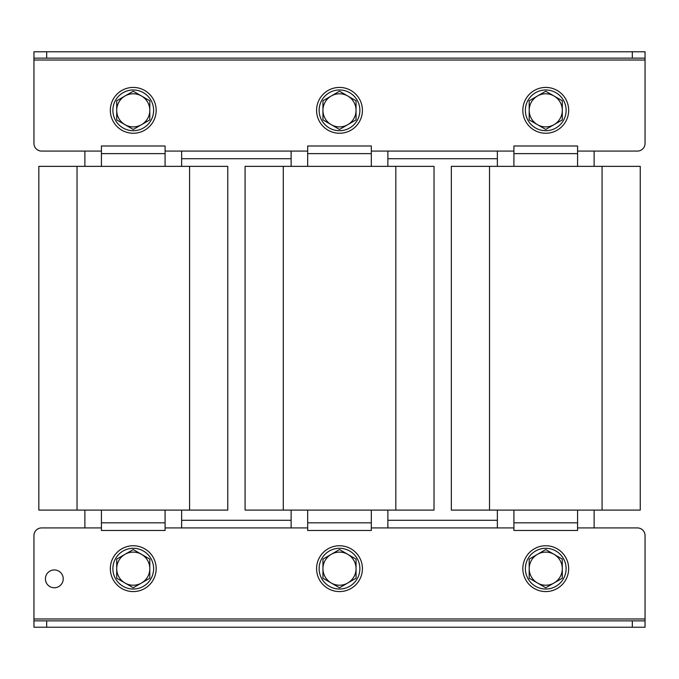 <?xml version="1.0" encoding="UTF-8"?>
<svg xmlns="http://www.w3.org/2000/svg" width="679" height="679" viewBox="0 0 679 679"><rect width="100%" height="100%" fill="white"/><g stroke="black" fill="none" stroke-linecap="round" stroke-linejoin="round"><path stroke-width="1.02" d="M497.368 520.284L387.879 520.284M291.121 520.284L181.632 520.284M181.632 151.078L181.632 166.355M181.632 510.099L181.632 527.923M101.426 527.923L41.589 527.923L84.875 527.923L84.875 510.099M84.875 166.355L84.875 151.078L41.589 151.078L101.426 151.078M387.879 151.078L387.879 166.355M387.879 510.099L387.879 527.923M291.121 527.923L291.121 510.099M291.121 166.355L291.121 151.078M577.574 151.078L637.411 151.078L594.125 151.078L594.125 166.355M594.125 510.099L594.125 527.923L637.411 527.923L577.574 527.923M497.368 527.923L497.368 510.099M497.368 166.355L497.368 151.078M45.408 578.847A8.912 8.912 0 0 0 54.32 587.759A8.912 8.912 0 0 0 63.232 578.847A8.912 8.912 0 0 0 54.32 569.936A8.912 8.912 0 0 0 45.408 578.847M645.05 620.861L645.05 627.226L632.319 627.226L632.319 620.861L645.05 620.861L645.05 535.561A7.639 7.639 0 0 0 637.411 527.923M513.918 527.923L371.328 527.923M307.672 527.923L165.082 527.923M41.589 527.923A7.639 7.639 0 0 0 33.95 535.561L33.95 620.861L46.681 620.861L46.681 627.226L33.95 627.226L33.95 620.861M632.319 627.226L46.681 627.226M632.319 620.861L46.681 620.861M645.05 618.985L33.95 618.985L33.95 535.561M497.368 158.716L387.879 158.716M291.121 158.716L181.632 158.716M33.95 58.139L33.95 51.774L46.681 51.774L46.681 58.139L33.95 58.139L33.95 143.439A7.639 7.639 0 0 0 41.589 151.078M165.082 151.078L307.672 151.078M371.328 151.078L513.918 151.078M637.411 151.078A7.639 7.639 0 0 0 645.05 143.439L645.05 58.139L632.319 58.139L632.319 51.774L645.05 51.774L645.05 58.139M46.681 51.774L632.319 51.774M46.681 58.139L632.319 58.139M33.95 60.015L645.05 60.015L645.05 143.439M110.338 568.663A22.916 22.916 0 0 1 133.254 545.746A22.916 22.916 0 0 1 156.17 568.663A22.916 22.916 0 0 1 133.254 591.579A22.916 22.916 0 0 1 110.338 568.663M133.254 589.033A20.37 20.37 0 0 0 153.624 568.663A20.37 20.37 0 0 0 133.254 548.293A20.37 20.37 0 0 0 112.884 568.663A20.37 20.37 0 0 0 133.254 589.033M141.529 554.327L133.254 549.549L116.703 559.106L116.703 578.219L133.254 587.776L149.804 578.219L149.804 559.106L141.529 554.327A16.551 16.551 0 0 0 116.703 568.663A16.551 16.551 0 0 0 141.529 582.998A16.551 16.551 0 0 0 141.529 554.327M347.775 554.327L339.5 549.549L322.949 559.106L322.949 578.219L339.5 587.776L356.051 578.219L356.051 559.106L347.775 554.327A16.551 16.551 0 0 0 322.949 568.663A16.551 16.551 0 0 0 347.775 582.998A16.551 16.551 0 0 0 347.775 554.327M554.022 554.327L545.746 549.549L529.196 559.106L529.196 578.219L545.746 587.776L562.297 578.219L562.297 559.106L554.022 554.327A16.551 16.551 0 0 0 529.196 568.663A16.551 16.551 0 0 0 554.022 582.998A16.551 16.551 0 0 0 554.022 554.327M316.584 568.663A22.916 22.916 0 0 1 339.5 545.746A22.916 22.916 0 0 1 362.416 568.663A22.916 22.916 0 0 1 339.5 591.579A22.916 22.916 0 0 1 316.584 568.663M522.83 568.663A22.916 22.916 0 0 1 545.746 545.746A22.916 22.916 0 0 1 568.663 568.663A22.916 22.916 0 0 1 545.746 591.579A22.916 22.916 0 0 1 522.83 568.663M339.5 589.033A20.37 20.37 0 0 0 359.87 568.663A20.37 20.37 0 0 0 339.5 548.293A20.37 20.37 0 0 0 319.13 568.663A20.37 20.37 0 0 0 339.5 589.033M545.746 589.033A20.37 20.37 0 0 0 566.116 568.663A20.37 20.37 0 0 0 545.746 548.293A20.37 20.37 0 0 0 525.376 568.663A20.37 20.37 0 0 0 545.746 589.033M577.574 522.83L513.918 522.83L513.918 530.469L577.574 530.469L577.574 510.099M513.918 522.83L513.918 510.099M602.069 510.099L640.263 510.099L640.263 166.355L602.069 166.355L602.069 510.099L451.331 510.099L451.331 166.355L602.069 166.355M513.918 153.624L577.574 153.624L577.574 145.985L513.918 145.985L513.918 166.355M577.574 153.624L577.574 166.355M371.328 522.83L307.672 522.83L307.672 530.469L371.328 530.469L371.328 510.099M307.672 522.83L307.672 510.099M395.823 510.099L434.017 510.099L434.017 166.355L395.823 166.355L395.823 510.099L245.085 510.099L245.085 166.355L395.823 166.355M307.672 153.624L371.328 153.624L371.328 145.985L307.672 145.985L307.672 166.355M371.328 153.624L371.328 166.355M165.082 522.83L101.426 522.83L101.426 530.469L165.082 530.469L165.082 510.099M101.426 522.83L101.426 510.099M189.577 510.099L227.771 510.099L227.771 166.355L189.577 166.355L189.577 510.099L38.839 510.099L38.839 166.355L189.577 166.355M101.426 153.624L165.082 153.624L165.082 145.985L101.426 145.985L101.426 166.355M165.082 153.624L165.082 166.355M124.978 124.673L133.254 129.451L149.804 119.894L149.804 100.781L133.254 91.224L116.703 100.781L116.703 119.894L124.978 124.673A16.551 16.551 0 0 0 149.804 110.338A16.551 16.551 0 0 0 124.978 96.002A16.551 16.551 0 0 0 124.978 124.673M156.17 110.338A22.916 22.916 0 0 1 133.254 133.254A22.916 22.916 0 0 1 110.338 110.338A22.916 22.916 0 0 1 133.254 87.421A22.916 22.916 0 0 1 156.17 110.338M133.254 130.708A20.37 20.37 0 0 0 153.624 110.338A20.37 20.37 0 0 0 133.254 89.968A20.37 20.37 0 0 0 112.884 110.338A20.37 20.37 0 0 0 133.254 130.708M331.225 124.673L339.5 129.451L356.051 119.894L356.051 100.781L339.5 91.224L322.949 100.781L322.949 119.894L331.225 124.673A16.551 16.551 0 0 0 356.051 110.338A16.551 16.551 0 0 0 331.225 96.002A16.551 16.551 0 0 0 331.225 124.673M537.471 124.673L545.746 129.451L562.297 119.894L562.297 100.781L545.746 91.224L529.196 100.781L529.196 119.894L537.471 124.673A16.551 16.551 0 0 0 562.297 110.338A16.551 16.551 0 0 0 537.471 96.002A16.551 16.551 0 0 0 537.471 124.673M362.416 110.338A22.916 22.916 0 0 1 339.5 133.254A22.916 22.916 0 0 1 316.584 110.338A22.916 22.916 0 0 1 339.5 87.421A22.916 22.916 0 0 1 362.416 110.338M568.663 110.338A22.916 22.916 0 0 1 545.746 133.254A22.916 22.916 0 0 1 522.83 110.338A22.916 22.916 0 0 1 545.746 87.421A22.916 22.916 0 0 1 568.663 110.338M339.5 130.708A20.37 20.37 0 0 0 359.87 110.338A20.37 20.37 0 0 0 339.5 89.968A20.37 20.37 0 0 0 319.13 110.338A20.37 20.37 0 0 0 339.5 130.708M545.746 130.708A20.37 20.37 0 0 0 566.116 110.338A20.37 20.37 0 0 0 545.746 89.968A20.37 20.37 0 0 0 525.376 110.338A20.37 20.37 0 0 0 545.746 130.708M489.525 166.355L489.525 510.099M283.279 166.355L283.279 510.099M77.033 166.355L77.033 510.099"/></g></svg>
